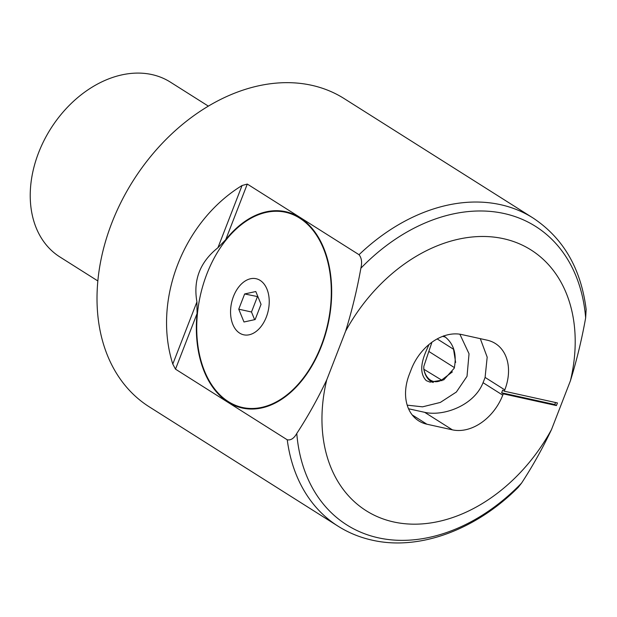 <?xml version="1.0" encoding="UTF-8"?>
<svg xmlns="http://www.w3.org/2000/svg" width="617" height="617" viewBox="0 0 617 617"><rect width="100%" height="100%" fill="white"/><g stroke="black" fill="none" stroke-linecap="round" stroke-linejoin="round"><path stroke-width="0.93" d="M360.868 268.225C362.248 262.456 361.639 257.952 359.032 254.705A182.347 134.437 -57.7 0 1 500.472 204.659A182.347 134.437 -57.7 0 1 532.965 217.948C563.267 238.023 580.99 268.511 586.15 309.41L585.649 317.871A176.601 130.202 122.3 0 0 504.104 213.521A176.601 130.202 122.3 0 0 360.868 268.225C357.081 289.496 351.998 310.467 345.636 331.144A154.25 113.729 -57.7 0 1 503.518 238.702A154.25 113.729 -57.7 0 1 570.417 380.797C576.787 360.104 581.862 339.134 585.649 317.871M521.558 483.111C532.51 466.375 542.505 448.505 551.529 429.509A154.25 113.729 -57.7 0 1 393.646 521.951A154.25 113.729 -57.7 0 1 326.74 379.856C317.709 398.867 307.721 416.73 296.777 433.466A176.601 130.202 122.3 0 0 378.321 537.816A176.601 130.202 122.3 0 0 521.558 483.111L518.211 487.368C475.946 529.826 419.267 550.966 372.205 540.168C359.904 537.446 348.536 532.795 338.093 526.208A182.347 134.437 -57.7 0 1 287.244 439.798C290.838 440.476 294.016 438.371 296.777 433.466M239.666 333.134A28.721 18.757 -77.5 0 0 266.297 317.13A28.721 18.757 -77.5 0 0 260.127 280.388A28.721 18.757 -77.5 0 0 233.488 296.391A28.721 18.757 -77.5 0 0 239.666 333.134M228.413 401.659A99.962 65.263 -77.5 0 0 242.45 407.49A99.962 65.263 -77.5 0 0 324.827 335.124A99.962 65.263 -77.5 0 0 299.615 218.094A99.962 65.263 -77.5 0 0 285.571 212.263A99.962 65.263 -77.5 0 0 203.201 284.63A99.962 65.263 -77.5 0 0 228.413 401.659M242.45 407.49L243.939 407.814A99.962 65.263 -77.5 0 0 259.541 408.385M301.451 218.649A99.962 65.263 -77.5 0 0 301.096 218.426A99.962 65.263 -77.5 0 0 287.059 212.595L285.571 212.263M228.205 402.184A100.54 65.641 102.5 0 1 197.07 313.552L196.923 301.867C193.044 280.041 200.047 262.001 217.917 247.741L225.722 239.681A100.54 65.641 102.5 0 1 285.694 211.708A100.54 65.641 102.5 0 1 299.816 217.57A100.54 65.641 102.5 0 1 325.174 335.27A100.54 65.641 102.5 0 1 242.327 408.045A100.54 65.641 102.5 0 1 228.205 402.184M286.435 211.878A100.54 65.641 -77.5 0 0 269.968 211.693M228.066 401.436A100.54 65.641 -77.5 0 0 229.694 402.515A100.54 65.641 -77.5 0 0 243.075 408.207M338.093 526.208L149.268 406.842A182.347 134.437 -57.7 0 1 111.831 222.922A182.347 134.437 -57.7 0 1 311.639 85.285A182.347 134.437 -57.7 0 1 344.139 98.573L532.965 217.948M97.848 280.951L59.864 256.942A103.409 76.246 -57.7 0 1 38.632 152.638A103.409 76.246 -57.7 0 1 151.944 74.58A103.409 76.246 -57.7 0 1 170.377 82.123L208.361 106.132M501.629 392.798L502.647 390.16L504.29 391.201L504.799 389.882A45.959 33.889 122.3 0 0 495.366 343.522A45.959 33.889 122.3 0 0 487.175 340.175L461.678 334.545A45.959 33.889 122.3 0 0 411.315 369.236L409.272 374.511A45.959 33.889 122.3 0 0 418.712 420.863A45.959 33.889 122.3 0 0 426.902 424.211L452.392 429.848A45.959 33.889 122.3 0 0 502.755 395.158L503.264 393.839L501.629 392.798L554.776 404.536A146.499 108.006 122.3 0 0 555.562 402.523M480.296 338.656L487.183 357.15L485.093 377.419A91.918 60.011 102.5 0 1 483.049 382.694C474.057 405.693 443.284 416.637 424.689 412.333L408.531 408.762M197.07 313.552L175.498 369.159L172.791 364.084L196.923 301.867M175.498 369.159L287.244 439.798M217.917 247.741L242.057 185.516C183.126 221.611 152.538 300.471 172.791 364.084M242.057 185.516L247.294 184.067L225.722 239.681M359.032 254.705L247.294 184.067M551.529 429.509L570.417 380.797M345.636 331.144L326.74 379.856M554.776 404.536L556.418 405.577A146.499 108.006 122.3 0 0 557.444 402.94L504.29 391.201M556.418 405.577L503.264 393.839M255.8 291.532L244.648 293.962L238.74 309.186L243.985 321.989L255.145 319.56L261.045 304.328L255.8 291.532M257.906 296.661L244.648 293.962M257.389 296.777L251.489 312.001L254.628 319.668M251.489 312.001L238.74 309.186M443.692 335.818C453.564 342.898 457.074 353.695 454.228 368.218L443.77 379.864L430.034 382.139L426.301 380.65C420.208 374.403 420.223 364.377 426.347 350.587L428.977 344.533M407.197 405.161L422.545 406.834L440.337 402.431L456.372 392.026L467.023 376.308L469.036 353.78L459.866 334.206M445.667 337.291A22.983 15.001 -77.5 0 0 442.52 336.427M441.911 380.743L441.194 380.38A22.983 15.001 102.5 0 1 430.512 380.149A22.983 15.001 -77.5 0 1 423.848 369.251L441.595 380.057L452.415 371.866M423.825 366.39L423.771 368.997A24.132 15.757 102.5 0 0 430.951 381.391A24.132 15.757 -77.5 0 0 433.281 382.501M441.194 380.38L441.595 380.057M455.639 362.434L453.534 349.261L437.183 338.918M453.534 349.261L453.503 348.659A22.983 15.001 -77.5 0 0 453.456 348.451M431.769 342.743L428.83 351.451L454.444 367.639M428.83 351.451L423.817 366.39L423.825 368.827M423.887 369.328L423.748 368.904M485.093 377.419L504.799 389.882M483.049 382.694L502.755 395.158M424.689 412.333L452.392 429.848M412.171 414.902L426.902 424.211"/></g></svg>
